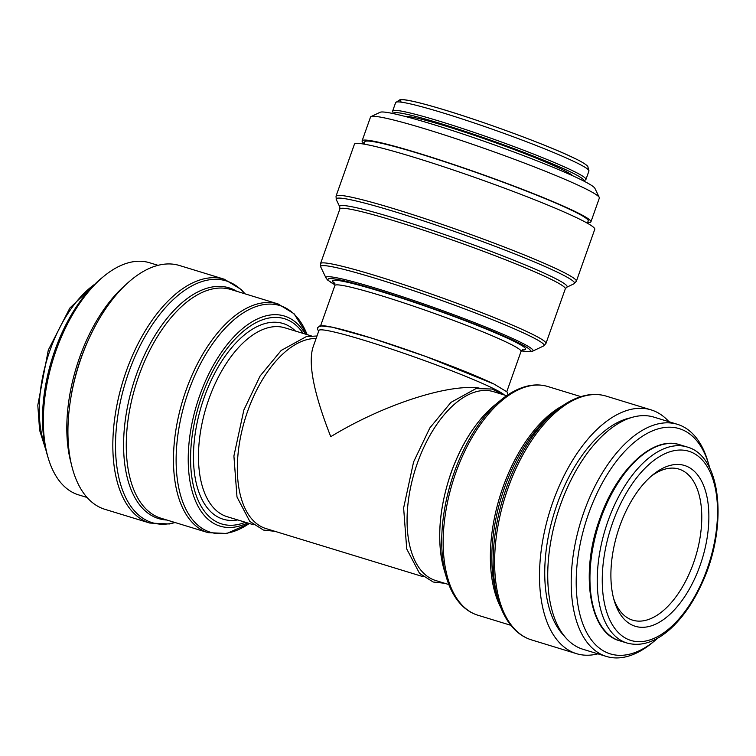 <?xml version="1.0" encoding="UTF-8"?>
<svg xmlns="http://www.w3.org/2000/svg" width="756" height="756" viewBox="0 0 756 756"><rect width="100%" height="100%" fill="white"/><g stroke="black" fill="none" stroke-linecap="round" stroke-linejoin="round"><path stroke-width="1.13" d="M316.102 338.508A98.752 52.032 107 0 0 247.647 411.236A98.752 52.032 107 0 0 265.97 528.576L423.209 576.705M504.384 395.01A98.752 6.88 -160.5 0 0 492.288 387.989A98.752 6.88 -160.5 0 0 388.678 348.138A98.752 6.88 -160.5 0 0 318.947 330.457L312.814 347.779C308.089 364.572 314.071 394.207 330.759 436.675C382.564 405.055 447.807 383.67 479.087 388.055M158.08 265.347L149.584 262.748A121.376 63.958 107 0 0 104.016 276.138L101.389 278.284A117.785 62.068 107 0 0 54.819 350.576A117.785 62.068 107 0 0 47.297 455.008L48.271 458.249A121.376 63.958 107 0 0 78.529 494.859L87.025 497.457M104.016 276.138A121.376 63.958 107 0 0 56.02 350.633A121.376 63.958 107 0 0 48.271 458.249M125.931 284.606A121.376 63.958 107 0 0 79.484 357.815A121.376 63.958 107 0 0 71.177 463.504M88.736 339.189A118.503 62.446 107 0 0 80.854 358.486A118.503 62.446 107 0 0 70.903 397.448M149.773 523.048A127.48 67.171 107 0 1 126.129 371.574A127.48 67.171 107 0 1 224.4 279.266L179.503 265.517A127.48 67.171 107 0 0 81.232 357.834A127.48 67.171 107 0 0 104.876 509.308L149.773 523.048L169.353 523.974L175.099 522.538M506.652 395.7L493.498 391.674A98.752 52.032 107 0 0 417.369 463.182A98.752 52.032 107 0 0 435.692 580.523L448.837 584.549M668.937 421.716A127.48 67.171 107 0 0 651.086 409.875A127.48 67.171 107 0 0 552.816 502.182A127.48 67.171 107 0 0 576.459 653.657A127.48 67.171 107 0 0 597.883 653.836M630.721 417.794A118.503 62.446 107 0 0 557.106 504.261A118.503 62.446 107 0 0 564.023 635.692M709.808 468.333A117.785 62.068 107 0 0 708.665 464.175L707.692 460.924A121.376 63.958 107 0 0 677.433 424.324L653.968 417.142A121.376 63.958 107 0 0 560.404 505.027A121.376 63.958 107 0 0 582.914 649.253L606.378 656.435A121.376 63.958 107 0 0 651.946 643.035L654.573 640.89A117.785 62.068 107 0 0 657.852 638.083M677.433 424.324A121.376 63.958 107 0 0 583.859 512.209A121.376 63.958 107 0 0 606.378 656.435M708.665 464.175A117.785 62.068 107 0 0 652.778 430.74A117.785 62.068 107 0 0 588.499 513.938A117.785 62.068 107 0 0 586.401 631.95A117.785 62.068 107 0 0 654.573 640.89M619.674 526.365A84.077 44.302 107 0 0 614.307 600.916A84.077 44.302 107 0 0 674.267 609.997A84.077 44.302 107 0 0 707.692 500.803A84.077 44.302 107 0 0 652.919 474.759A84.077 44.302 107 0 0 619.674 526.365M587.601 222.633A121.376 8.448 -160.5 0 0 590.918 221.867L599.338 198.091A121.376 8.448 -160.5 0 0 599.253 197.439L594.887 188.329A114.194 7.947 -160.5 0 0 580.117 179.229A114.194 7.947 -160.5 0 0 463.967 134.37A114.194 7.947 -160.5 0 0 380.126 112.275L370.998 116.604A121.376 8.448 -160.5 0 0 370.516 117.067L362.105 140.833A121.376 8.448 -160.5 0 0 364.203 143.517M599.253 197.439A121.376 8.448 -160.5 0 0 583.566 187.771A121.376 8.448 -160.5 0 0 460.102 140.087A121.376 8.448 -160.5 0 0 370.998 116.604M590.918 221.867A121.376 8.448 -160.5 0 0 575.146 211.538A121.376 8.448 -160.5 0 0 447.798 162.559A121.376 8.448 -160.5 0 0 362.105 140.833M587.393 223.228L588.215 220.903A118.503 8.25 -160.5 0 0 572.812 210.829A118.503 8.25 -160.5 0 0 448.478 163.003A118.503 8.25 -160.5 0 0 364.808 141.797L363.986 144.112M576.365 281.26L594.764 229.304A127.48 8.874 -160.5 0 0 578.198 218.465A127.48 8.874 -160.5 0 0 444.443 167.019A127.48 8.874 -160.5 0 0 354.432 144.198L336.033 196.154L336.269 199.575A126.422 8.807 -160.5 0 1 421.432 220.194A126.422 8.807 -160.5 0 1 558.098 272.538A126.422 8.807 -160.5 0 1 574.031 283.774L576.365 281.26A127.48 8.874 -160.5 0 0 559.799 270.421A127.48 8.874 -160.5 0 0 426.044 218.975A127.48 8.874 -160.5 0 0 336.033 196.154M493.725 383.935A98.752 6.88 -160.5 0 0 390.105 344.084A98.752 6.88 -160.5 0 0 320.383 326.403M613.645 598.544A79.002 41.627 107 0 0 632.63 620.156A79.002 41.627 107 0 0 695.558 556.803A79.002 41.627 107 0 0 678.879 469.079A79.002 41.627 107 0 0 651.039 476.356M94.708 284.275A102.523 54.026 107 0 0 49.972 350.406A102.523 54.026 107 0 0 45.114 446.305M244.831 293.782A126.422 66.623 107 0 0 128.7 372.453A126.422 66.623 107 0 0 174.834 522.462M236.874 291.344A120.629 63.57 107 0 0 136.174 375.241A120.629 63.57 107 0 0 166.878 520.024M278.113 303.969L230.93 289.52A119.58 63.013 107 0 0 138.745 376.11A119.58 63.013 107 0 0 160.924 518.2L208.117 532.649L226.762 533.471L249.31 523.473A118.522 62.455 107 0 1 184.946 507.238A118.522 62.455 107 0 1 188.499 391.438A118.522 62.455 107 0 1 307.116 334.625L294.027 313.721L278.113 303.969A119.58 63.013 107 0 0 185.938 390.559A119.58 63.013 107 0 0 208.117 532.649M305.386 334.095A109.856 57.891 107 0 0 199.697 395.605A109.856 57.891 107 0 0 194.443 498.251A109.856 57.891 107 0 0 247.581 522.944M303.156 333.415A107.314 56.549 107 0 0 201.767 396.456A107.314 56.549 107 0 0 245.35 522.264M295.53 331.081A102.343 53.931 107 0 0 204.139 397.609A102.343 53.931 107 0 0 237.715 519.93M311.292 335.9L284.908 327.83A98.752 52.032 107 0 0 208.779 399.338A98.752 52.032 107 0 0 227.093 516.679L253.487 524.749M451.2 472.585A109.856 57.891 107 0 0 444.188 569.996C436.458 541.466 438.763 509.005 451.096 472.613C461.784 443.158 476.299 420.676 494.641 405.159A109.856 57.891 107 0 0 451.2 472.585M494.641 405.159L500.973 399.981A118.522 62.455 107 0 0 454.101 472.736A118.522 62.455 107 0 0 446.531 577.82C450 589.415 455.14 598.629 461.954 605.48C466.641 610.139 471.942 613.381 477.849 615.214L510.858 625.316M500.973 399.981C510.328 392.326 519.75 387.563 529.238 385.692C535.72 384.464 541.929 384.738 547.845 386.533A119.58 63.013 107 0 0 455.66 473.124A119.58 63.013 107 0 0 477.849 615.214M562.729 405.66A119.58 63.013 107 0 0 502.853 487.563A119.58 63.013 107 0 0 500.888 607.692M498.28 600.141A126.422 66.623 107 0 1 506.35 488.055A126.422 66.623 107 0 1 556.34 410.451L552.116 413.91A120.629 63.57 107 0 0 504.413 487.951A120.629 63.57 107 0 0 496.711 594.906L498.28 600.141C502.003 612.587 507.531 622.453 514.855 629.748C519.797 634.605 525.363 637.998 531.562 639.916L576.459 653.657M556.34 410.451C566.395 402.23 576.497 397.146 586.647 395.199C593.46 393.933 599.98 394.245 606.189 396.125A127.48 67.171 107 0 0 507.919 488.442A127.48 67.171 107 0 0 531.562 639.916M600.642 518.956A102.523 54.026 107 0 0 619.655 640.786C588.99 632.876 579.909 572.594 599.81 518.777C616.461 470.09 652.882 435.503 679.672 444.726A102.523 54.026 107 0 0 600.642 518.956M607.937 521.196A102.523 54.026 107 0 0 626.951 643.016C640.483 646.711 654.422 642.477 668.748 630.334C681.317 619.438 692.071 604.469 701.01 585.418C728.094 529.531 722.5 456.161 686.968 446.957A102.523 54.026 107 0 0 607.937 521.196M612.568 522.916A98.932 52.136 107 0 0 655.008 637.922A98.932 52.136 107 0 0 712.067 476.79A98.932 52.136 107 0 0 612.568 522.916M573.889 158.013A98.932 6.889 -160.5 0 0 461.623 115.309A98.932 6.889 -160.5 0 0 401.483 102.202M575.609 162.285A102.523 7.135 -160.5 0 0 468.04 120.903A102.523 7.135 -160.5 0 0 395.653 102.561L400.236 99.565L403.761 99.679C410.253 100.425 421.357 103.09 437.072 107.692C479.238 119.902 548.053 145.19 574.258 158.155C581.128 161.406 585.626 164.128 587.771 166.32L588.933 170.998A102.523 7.135 -160.5 0 0 575.609 162.285M588.933 170.998L585.947 179.437A102.523 7.135 -160.5 0 0 572.623 170.724A102.523 7.135 -160.5 0 0 465.053 129.352A102.523 7.135 -160.5 0 0 392.666 111L393.224 113.589M583.377 180.845A100.728 7.012 -160.5 0 0 570.563 171.962A100.728 7.012 -160.5 0 0 462.341 130.476A100.728 7.012 -160.5 0 0 393.781 113.702M572.661 175.742A89.595 6.237 -160.5 0 0 561.519 169.193A89.595 6.237 -160.5 0 0 473.124 134.918A89.595 6.237 -160.5 0 0 405.32 116.481M339.794 206.927L339.86 209.015A119.58 8.325 -160.5 0 1 424.286 230.419A119.58 8.325 -160.5 0 1 549.754 278.68A119.58 8.325 -160.5 0 1 565.299 288.849L566.66 287.261A120.629 8.401 -160.5 0 0 551.455 276.554A120.629 8.401 -160.5 0 0 421.054 226.602A120.629 8.401 -160.5 0 0 339.794 206.927L336.269 199.575M530.419 333.283A119.58 8.325 -160.5 0 0 404.951 285.031A119.58 8.325 -160.5 0 0 320.525 263.627L320.752 267A118.522 8.25 -160.5 0 1 400.595 286.335A118.522 8.25 -160.5 0 1 528.718 335.409A118.522 8.25 -160.5 0 1 543.658 345.936L545.955 343.451A119.58 8.325 -160.5 0 0 530.419 333.283M521.309 350.85L526.516 351.635L532.63 351.162A109.856 7.654 -160.5 0 0 518.786 341.41A109.856 7.654 -160.5 0 0 400.037 295.917A109.856 7.654 -160.5 0 0 326.025 278L320.752 267M521.338 350.803A107.314 7.475 -160.5 0 0 516.376 341.759A107.314 7.475 -160.5 0 0 384.795 292.317A107.314 7.475 -160.5 0 0 335.031 284.823M522.302 349.848A102.343 7.125 -160.5 0 0 512.332 340.521A102.343 7.125 -160.5 0 0 393.952 295.634A102.343 7.125 -160.5 0 0 334.88 283.481M522.802 349.631L521.045 351.408A98.752 6.88 -160.5 0 0 508.212 343.007A98.752 6.88 -160.5 0 0 404.602 303.156A98.752 6.88 -160.5 0 0 334.88 285.485L334.634 282.999M46.154 450.841L39.605 430.202L37.8 405.216L48.308 350.037L69.864 308.032L98.11 281.09M224.4 279.266L241.136 289.454L245.105 293.867M274.948 531.326L263.457 530.06L249.782 521.385L236.997 497.004L233.906 455.972L243.867 409.979L260.13 375.959L281.223 350.425L306.246 336.647L316.991 335.985M444.67 583.273L433.179 582.007L419.504 573.332L406.719 548.95L403.628 507.928L413.589 461.925L429.852 427.915L450.945 402.381L475.968 388.593L492.222 389.028L502.475 394.424M444.188 569.996L446.531 577.82M547.845 386.533L580.863 396.635M606.189 396.125L651.086 409.875M619.655 640.786L626.951 643.016M679.672 444.726L686.968 446.957M395.653 102.561L392.666 111M583.878 181.1L585.947 179.437M566.66 287.261L574.031 283.774M339.86 209.015L320.525 263.627M565.299 288.849L545.955 343.451M532.63 351.162L543.658 345.936M326.025 278L327.556 279.994L335.021 284.88M334.88 285.485L320.629 325.713M521.045 351.408L506.803 391.636M318.701 331.156L317.671 329.597L317.643 327.707L319.939 325.836L332.205 327.168L372.264 338.31L426.337 356.671L493.942 384.02L507.078 391.939L507.947 394.821"/></g></svg>
